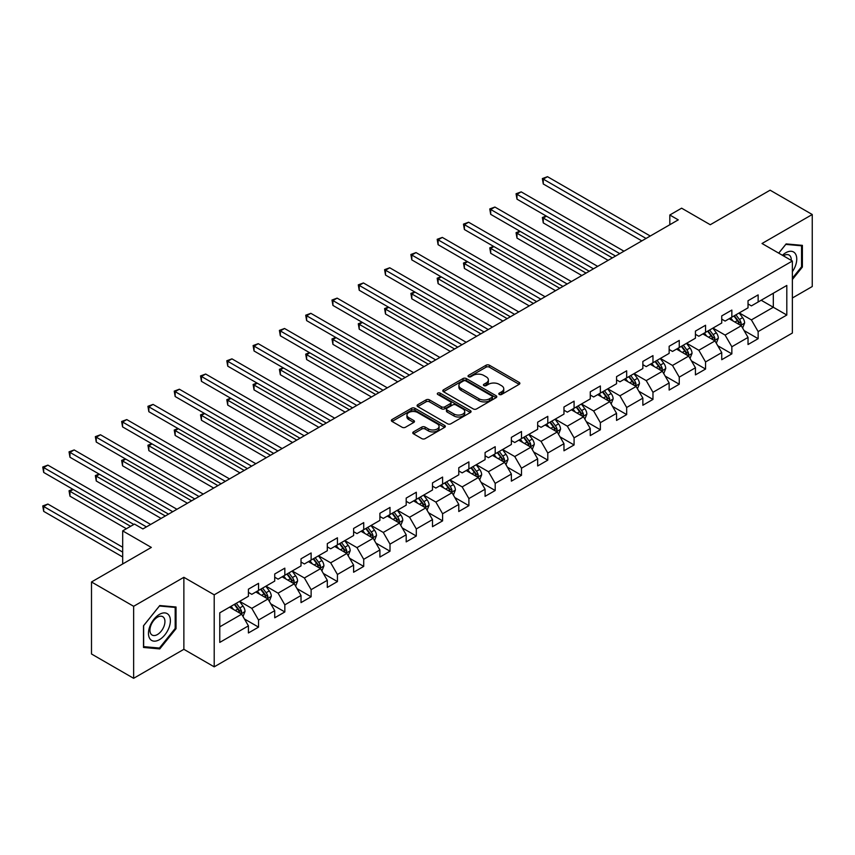 <?xml version="1.0" encoding="UTF-8"?>
<svg xmlns="http://www.w3.org/2000/svg" width="855" height="855" viewBox="0 0 855 855"><rect width="100%" height="100%" fill="white"/><g stroke="black" fill="none" stroke-linecap="round" stroke-linejoin="round"><path stroke-width="1.28" d="M499.288 394.476A1.635 0.941 0 0 0 501.607 394.476L519.177 384.323A2.341 1.347 0 0 0 519.861 383.371A2.341 1.347 0 0 0 519.177 382.409L489.402 365.224A2.341 1.347 0 0 0 486.089 365.224L468.508 375.366A1.635 0.941 0 0 0 468.027 376.04A1.635 0.941 0 0 0 468.508 376.702A1.635 0.941 0 0 0 470.827 376.702L473.104 375.398A7.492 4.318 0 0 1 483.695 375.398L486.174 376.831A7.492 4.318 0 0 1 488.365 379.887A7.492 4.318 0 0 1 486.174 382.944L483.898 384.258A1.635 0.941 0 0 0 483.417 384.921A1.635 0.941 0 0 0 483.898 385.594A1.635 0.941 0 0 0 486.217 385.594L488.494 384.28A7.492 4.318 0 0 1 499.074 384.28L501.564 385.712A7.492 4.318 0 0 1 503.755 388.769A7.492 4.318 0 0 1 501.564 391.825L499.288 393.14A1.635 0.941 0 0 0 498.807 393.802A1.635 0.941 0 0 0 499.288 394.476L499.288 393.14M413.457 431.893A2.341 1.347 0 0 0 412.773 432.854A2.341 1.347 0 0 0 413.457 433.806L421.814 438.626A2.341 1.347 0 0 0 425.127 438.626L444.643 427.361A2.341 1.347 0 0 0 445.327 426.399A2.341 1.347 0 0 0 444.643 425.448L414.867 408.252A2.341 1.347 0 0 0 411.554 408.252L392.028 419.527A2.341 1.347 0 0 0 391.344 420.478A2.341 1.347 0 0 0 392.028 421.44L402.128 427.265A2.341 1.347 0 0 0 405.43 427.265L413.788 422.434A2.341 1.347 0 0 0 414.472 421.483A2.341 1.347 0 0 0 413.788 420.532L408.786 417.635A6.263 3.612 0 0 1 406.948 415.081A6.263 3.612 0 0 1 410.817 411.747A6.263 3.612 0 0 1 417.635 412.527L437.236 423.845A6.263 3.612 0 0 1 439.075 426.399A6.263 3.612 0 0 1 435.206 429.744A6.263 3.612 0 0 1 428.387 428.954L425.127 427.073A2.341 1.347 0 0 0 421.814 427.073L413.457 431.893L413.457 433.806M792.361 298.01L812.25 286.521L812.25 214.509L770.109 190.184L710.27 224.726L681.617 208.182L669.818 215L678.25 219.863L142.903 528.935L134.481 524.072L122.682 530.88L122.682 563.969M133.637 606.302L133.637 678.314L183.868 649.319L183.868 577.307L133.637 606.302L91.496 581.977L151.335 547.424L122.682 530.88M183.868 577.307L214.21 594.823L792.361 261.021L792.361 333.044L214.21 666.836L214.21 594.823M812.25 214.509L762.019 243.504L792.361 261.021M473.264 408.925A2.341 1.347 0 0 0 476.577 408.925L496.103 397.65A2.341 1.347 0 0 0 496.787 396.699A2.341 1.347 0 0 0 496.103 395.737L466.317 378.551A2.341 1.347 0 0 0 463.015 378.551L443.488 389.816A2.341 1.347 0 0 0 442.805 390.778A2.341 1.347 0 0 0 443.488 391.729L473.264 408.925M438.433 394.828A1.635 0.941 0 0 1 440.101 395.063L440.101 393.118L470.378 410.592A2.341 1.347 0 0 1 471.062 411.544A2.341 1.347 0 0 1 470.378 412.505L450.852 423.781A2.341 1.347 0 0 1 447.539 423.781L417.764 406.585L426.111 401.797L426.111 399.851L417.764 404.672A2.341 1.347 0 0 0 417.08 405.623A2.341 1.347 0 0 0 417.764 406.585L417.764 404.672M426.111 401.797A2.341 1.347 0 0 1 429.424 401.797L429.424 399.851A2.341 1.347 0 0 0 426.111 399.851M429.424 399.851L441.501 406.82A2.341 1.347 0 0 0 444.814 406.82L450.35 403.624A2.341 1.347 0 0 0 451.034 402.662A2.341 1.347 0 0 0 450.35 401.711L437.781 394.454A1.635 0.941 0 0 1 437.3 393.781A1.635 0.941 0 0 1 438.316 392.905A1.635 0.941 0 0 1 440.101 393.118M133.637 678.314L91.496 653.99L91.496 581.977M244.466 618.999L258.541 627.132L258.541 620.025L274.722 610.684L274.722 617.791L284.833 611.945L284.833 604.848L301.013 595.497L301.013 602.604L311.124 596.769L311.124 589.661L327.305 580.321L327.305 587.428L337.426 581.582L337.426 574.485L353.607 565.134L353.607 572.241L363.717 566.405L363.717 559.298L379.898 549.957L379.898 557.065L390.008 551.219L390.008 544.122L406.189 534.781L406.189 541.878L416.31 536.042L416.31 528.935L432.491 519.594L432.491 526.701L442.601 520.855L442.601 513.759L458.782 504.418L458.782 511.514L468.893 505.679L468.893 498.572L485.084 489.231L485.084 496.338L495.195 490.503L495.195 483.396L511.376 474.055L511.376 481.151L521.486 475.316L521.486 468.209L537.667 458.868L537.667 465.975L547.788 460.14L547.788 453.032L563.969 443.692L563.969 450.788L574.079 444.953L574.079 437.846L590.26 428.505L590.26 435.612L600.37 429.776L600.37 422.669L616.551 413.328L616.551 420.425L626.672 414.59L626.672 407.482L642.853 398.141L642.853 405.249L652.964 399.413L652.964 392.306L669.144 382.965L669.144 390.072L679.255 384.226L679.255 377.13L695.436 367.778L695.436 374.885L705.557 369.05L705.557 361.943L721.738 352.602L721.738 359.709L731.848 353.863L731.848 346.767L748.029 337.415L748.029 344.522L758.139 338.687L758.139 331.58L786.803 315.035L786.803 285.452L773.315 293.233L773.315 307.255L786.803 315.035M258.541 627.132L248.42 632.967L248.42 625.86L219.767 642.404L219.767 612.821L248.42 596.277L248.42 589.181L258.541 583.334L258.541 590.442L274.722 581.101L274.722 573.994L284.833 568.158L284.833 575.255L301.013 565.914L301.013 558.817L311.124 552.971L311.124 560.078L327.305 550.738L327.305 543.63L337.426 537.795L337.426 544.892L353.607 535.551L353.607 528.454L363.717 522.608L363.717 529.715L379.898 520.374L379.898 513.267L390.008 507.432L390.008 514.539L406.189 505.187L406.189 498.091L416.31 492.245L416.31 499.352L432.491 490.011L432.491 482.904L442.601 477.069L442.601 484.176L458.782 474.824L458.782 467.728L468.893 461.882L468.893 468.989L485.084 459.648L485.084 452.541L495.195 446.705L495.195 453.813L511.376 444.472L511.376 437.365L521.486 431.519L521.486 438.626L537.667 429.285L537.667 422.178L547.788 416.342L547.788 423.449L563.969 414.109L563.969 407.001L574.079 401.166L574.079 408.263L590.26 398.922L590.26 391.814L600.37 385.979L600.37 393.086L616.551 383.745L616.551 376.638L626.672 370.803L626.672 377.899L642.853 368.558L642.853 361.451L652.964 355.616L652.964 362.723L669.144 353.382L669.144 346.275L679.255 340.44L679.255 347.536L695.436 338.195L695.436 331.099L705.557 325.253L705.557 332.36L721.738 323.019L721.738 315.912L731.848 310.076L731.848 317.173L748.029 307.832L748.029 300.736L758.139 294.89L758.139 301.997L786.803 285.452M255.837 592.002L267.978 599.002L251.798 608.343L239.657 601.343M248.42 592.387L251.798 594.332L258.541 590.442M251.798 608.343L258.541 620.025M267.978 599.002L274.722 610.684M282.139 576.815L294.27 583.826L278.089 593.167L265.958 586.156M274.722 577.211L278.089 579.156L284.833 575.255M278.089 593.167L284.833 604.848M294.27 583.826L301.013 595.497M308.431 561.639L320.572 568.639L304.391 577.98L292.25 570.98M301.013 562.024L304.391 563.969L311.124 560.078M304.391 577.98L311.124 589.661M320.572 568.639L327.305 580.321M334.722 546.452L346.863 553.463L330.682 562.804L318.541 555.793M327.305 546.847L330.682 548.792L337.426 544.892M330.682 562.804L337.426 574.485M346.863 553.463L353.607 565.134M361.024 531.276L373.154 538.276L356.973 547.617L344.843 540.616M353.607 531.66L356.973 533.606L363.717 529.715M356.973 547.617L363.717 559.298M373.154 538.276L379.898 549.957M387.315 516.089L399.456 523.1L383.275 532.441L371.134 525.43M379.898 516.484L383.275 518.429L390.008 514.539M383.275 532.441L390.008 544.122M399.456 523.1L406.189 534.781M413.606 500.912L425.747 507.913L409.566 517.264L397.425 510.253M406.189 501.297L409.566 503.242L416.31 499.352M409.566 517.264L416.31 528.935M425.747 507.913L432.491 519.594M439.908 485.726L452.038 492.737L435.858 502.077L423.727 495.066M432.491 486.121L435.858 488.066L442.601 484.176M435.858 502.077L442.601 513.759M452.038 492.737L458.782 504.418M466.199 470.549L478.34 477.55L462.16 486.901L450.019 479.89M458.782 470.934L462.16 472.879L468.893 468.989M462.16 486.901L468.893 498.572M478.34 477.55L485.084 489.231M492.491 455.362L504.632 462.373L488.451 471.714L476.31 464.714M485.084 455.758L488.451 457.703L495.195 453.813M488.451 471.714L495.195 483.396M504.632 462.373L511.376 474.055M518.793 440.186L530.923 447.197L514.742 456.538L502.612 449.527M511.376 440.571L514.742 442.516L521.486 438.626M514.742 456.538L521.486 468.209M530.923 447.197L537.667 458.868M545.084 424.999L557.225 432.01L541.044 441.351L528.903 434.351M537.667 425.395L541.044 427.34L547.788 423.449M541.044 441.351L547.788 453.032M557.225 432.01L563.969 443.692M571.386 409.823L583.516 416.834L567.335 426.175L555.194 419.164M563.969 410.208L567.335 412.153L574.079 408.263M567.335 426.175L574.079 437.846M583.516 416.834L590.26 428.505M597.677 394.636L609.807 401.647L593.627 410.988L581.496 403.988M590.26 395.031L593.627 396.977L600.37 393.086M593.627 410.988L600.37 422.669M609.807 401.647L616.551 413.328M623.968 379.46L636.109 386.471L619.928 395.812L607.787 388.801M616.551 379.844L619.928 381.8L626.672 377.899M619.928 395.812L626.672 407.482M636.109 386.471L642.853 398.141M650.27 364.283L662.401 371.284L646.22 380.625L634.089 373.624M642.853 364.668L646.22 366.613L652.964 362.723M646.22 380.625L652.964 392.306M662.401 371.284L669.144 382.965M676.562 349.096L688.692 356.108L672.511 365.448L660.381 358.437M669.144 349.481L672.511 351.437L679.255 347.536M672.511 365.448L679.255 377.13M688.692 356.108L695.436 367.778M702.853 333.92L714.994 340.921L698.813 350.261L686.672 343.261M695.436 334.305L698.813 336.25L705.557 332.36M698.813 350.261L705.557 361.943M714.994 340.921L721.738 352.602M729.155 318.733L741.285 325.744L725.104 335.085L712.974 328.074M721.738 319.129L725.104 321.074L731.848 317.173M725.104 335.085L731.848 346.767M741.285 325.744L748.029 337.415M761.174 300.244L773.315 307.255L751.395 319.898L739.265 312.898M748.029 303.942L751.395 305.887L758.139 301.997M751.395 319.898L758.139 331.58M183.868 649.319L214.21 666.836M669.818 215L669.818 224.726M219.767 626.833L241.687 614.189L229.546 607.178M241.687 614.189L248.42 625.86M744.064 330.554L758.139 338.687M717.773 345.741L731.848 353.863M691.481 360.917L705.557 369.05M665.179 376.104L679.255 384.226M638.888 391.28L652.964 399.413M612.597 406.467L626.672 414.59M586.295 421.643L600.37 429.776M560.004 436.83L574.079 444.953M533.712 452.006L547.788 460.14M507.41 467.193L521.486 475.316M481.119 482.37L495.195 490.503M454.828 497.557L468.893 505.679M428.526 512.733L442.601 520.855M402.235 527.92L416.31 536.042M375.944 543.096L390.008 551.219M349.642 558.283L363.717 566.405M323.35 573.459L337.426 581.582M297.048 588.646L311.124 596.769M270.757 603.822L284.833 611.945M792.361 279.532L802.385 267.049L802.385 245.364L786.119 243.91L778.702 253.144M143.501 647.459L159.767 648.913L176.034 628.682L176.034 606.997L159.767 605.543L143.501 625.774L143.501 647.459M801.552 266.568L802.385 267.049M175.19 628.19L176.034 628.682M158.047 647.919L159.767 648.913M499.94 394.711L501.564 393.77A7.492 4.318 0 0 0 503.755 390.714L503.755 388.769M488.365 379.887L488.365 381.832A7.492 4.318 0 0 1 486.174 384.889L484.55 385.819M519.145 384.344L489.402 367.169A2.341 1.347 0 0 0 486.089 367.169L469.171 376.937M496.071 397.671L466.317 380.496A2.341 1.347 0 0 0 463.015 380.496L443.521 391.75M491.967 397.361A1.635 0.941 0 0 0 492.448 396.699A1.635 0.941 0 0 0 491.967 396.025L465.825 380.935A1.635 0.941 0 0 0 463.506 380.935L461.112 382.324A7.492 4.318 0 0 0 458.911 385.381A7.492 4.318 0 0 0 461.112 388.437L478.982 398.751A7.492 4.318 0 0 0 489.562 398.751L491.967 397.361L491.967 399.306A1.635 0.941 0 0 0 492.448 398.644L492.448 396.699M458.911 385.381L458.911 387.326A7.492 4.318 0 0 0 461.112 390.382L461.112 388.437M491.967 399.306L489.562 400.696A7.492 4.318 0 0 1 478.982 400.696L461.112 390.382M429.424 401.797L441.501 408.765A2.341 1.347 0 0 0 444.814 408.765L450.35 405.569A2.341 1.347 0 0 0 451.034 404.607L451.034 402.662M440.101 395.063L470.346 412.527M454.037 414.055A6.263 3.612 0 0 0 460.856 414.835A6.263 3.612 0 0 0 464.725 411.501A6.263 3.612 0 0 0 462.886 408.947L455.982 404.96A2.341 1.347 0 0 0 452.669 404.96L447.122 408.156A2.341 1.347 0 0 0 446.438 409.118A2.341 1.347 0 0 0 447.122 410.069L454.037 414.055L454.037 416A6.263 3.612 0 0 0 460.856 416.791A6.263 3.612 0 0 0 464.725 413.446L464.725 411.501M446.438 409.118L446.438 411.063A2.341 1.347 0 0 0 447.122 412.014L447.122 410.069M454.037 416L447.122 412.014M439.075 426.399L439.075 428.344A6.263 3.612 0 0 1 435.206 431.69A6.263 3.612 0 0 1 428.387 430.909L425.127 429.018A2.341 1.347 0 0 0 421.814 429.018L413.489 433.827M406.948 415.081L406.948 417.026A6.263 3.612 0 0 0 408.786 419.581L408.786 417.635M413.756 422.456L408.786 419.581M444.611 427.372L414.867 410.197A2.341 1.347 0 0 0 411.554 410.197L392.06 421.451M742.621 328.053L744.62 322.998A6.316 3.644 -120 0 0 742.61 317.622L739.126 312.973M733.066 320.999L730.704 317.836M546.484 216.197L543.278 218.046L543.278 222.909L608.129 260.348M740.312 325.178L741.21 323.265A6.316 3.644 -120 0 0 739.404 319.471L735.931 314.822M734.349 315.741L738.207 320.892A3.217 1.86 60 0 1 738.784 321.865L741.21 323.265M733.9 315.987L737.384 320.636A6.316 3.644 60 0 1 739.19 324.43M543.278 222.909L542.359 217.512L612.34 257.911M542.359 217.512L546.11 215.984M646.049 238.449L543.278 179.112L547.499 176.686L650.27 236.012M641.838 240.886L543.278 183.985L543.278 179.112L542.359 178.577L547.499 176.686M543.278 183.985L542.359 178.577M792.361 271.73A15.497 8.945 120 0 0 795.278 266.258A15.497 8.945 120 0 0 794.316 252.535A15.497 8.945 120 0 0 782.432 255.292M800.504 245.193L801.552 245.802L801.552 266.813L792.361 278.238M778.734 253.166L785.788 244.391L801.552 245.802M791.281 260.401A10.613 6.124 120 0 0 789.09 255.068A10.613 6.124 120 0 0 783.383 255.837M159.425 639.679A15.497 8.945 120 0 0 170.38 620.709A15.497 8.945 120 0 0 159.425 614.382A15.497 8.945 120 0 0 148.471 633.352A15.497 8.945 120 0 0 159.425 639.679M157.427 634.538A10.613 6.124 120 0 0 164.363 625.197A10.613 6.124 120 0 0 162.739 616.69A10.613 6.124 120 0 0 157.427 617.214A10.613 6.124 120 0 0 150.501 626.565A10.613 6.124 120 0 0 152.126 635.062A10.613 6.124 120 0 0 157.427 634.538M143.661 625.625L159.425 606.013L175.19 607.424L175.19 628.436L159.425 648.047L143.661 646.637L143.629 625.604M174.142 606.826L175.19 607.424M716.319 343.229L718.328 338.174A6.316 3.644 -120 0 0 716.308 332.798L712.835 328.16M706.764 336.175L704.402 333.023M520.193 231.374L516.986 233.223L516.986 238.085L581.827 275.524M714.011 340.354L714.919 338.452A6.316 3.644 -120 0 0 713.113 334.647L709.629 330.009M708.047 330.917L711.905 336.068A3.217 1.86 60 0 1 712.493 337.052L714.919 338.452M707.609 331.174L711.093 335.812A6.316 3.644 60 0 1 712.899 339.617M516.986 238.085L516.057 232.688L586.049 273.098M516.057 232.688L519.819 231.16M690.028 358.405L692.037 353.361A6.316 3.644 -120 0 0 690.017 347.985L686.544 343.336M680.473 351.352L678.111 348.199M493.891 246.561L490.695 248.41L490.695 253.272L555.536 290.711M687.719 355.541L688.628 353.628A6.316 3.644 -120 0 0 686.811 349.834L683.337 345.185M681.756 346.104L685.614 351.255A3.217 1.86 60 0 1 686.202 352.228L688.628 353.628M681.317 346.35L684.791 350.999A6.316 3.644 60 0 1 686.597 354.793M490.695 253.272L489.765 247.865L559.747 288.274M489.765 247.865L493.527 246.336M619.757 253.625L516.986 194.299L521.197 191.862L623.968 251.199M615.547 256.062L516.986 199.162L516.986 194.299L516.057 193.764L521.197 191.862M516.986 199.162L516.057 193.764M593.466 268.812L490.695 209.475L494.906 207.049L597.677 266.375M589.245 271.249L490.695 214.349L490.695 209.475L489.765 208.941L494.906 207.049M490.695 214.349L489.765 208.941M663.736 373.592L665.735 368.537A6.316 3.644 -120 0 0 663.726 363.161L660.242 358.523M654.182 366.538L651.82 363.386M467.6 261.737L464.393 263.586L464.393 268.449L529.245 305.887M661.428 370.717L662.326 368.815A6.316 3.644 -120 0 0 660.52 365.01L657.046 360.372M655.454 361.28L659.323 366.432A3.217 1.86 60 0 1 659.9 367.415L662.326 368.815M655.016 361.537L658.5 366.175A6.316 3.644 60 0 1 660.306 369.98M464.393 268.449L463.474 263.051L533.456 303.461M463.474 263.051L467.225 261.523M637.435 388.769L639.444 383.724A6.316 3.644 -120 0 0 637.424 378.348L633.95 373.699M627.88 381.715L625.518 378.562M441.308 276.913L438.102 278.762L438.102 283.636L502.943 321.074M635.126 385.904L636.035 383.991A6.316 3.644 -120 0 0 634.228 380.197L630.744 375.548M629.162 376.457L633.021 381.619A3.217 1.86 60 0 1 633.608 382.591L636.035 383.991M628.724 376.713L632.198 381.362A6.316 3.644 60 0 1 634.015 385.156M438.102 283.636L437.172 278.228L507.165 318.637M437.172 278.228L440.934 276.699M611.143 403.955L613.153 398.9A6.316 3.644 -120 0 0 611.133 393.524L607.659 388.875M601.589 396.902L599.227 393.749M415.006 292.1L411.811 293.949L411.811 298.812L476.652 336.25M608.835 401.081L609.743 399.167A6.316 3.644 -120 0 0 607.926 395.373L604.453 390.724M602.871 391.643L606.729 396.795A3.217 1.86 60 0 1 607.317 397.767L609.743 399.167M602.433 391.9L605.906 396.538A6.316 3.644 60 0 1 607.713 400.343M411.811 298.812L410.881 293.415L480.863 333.813M410.881 293.415L414.643 291.886M567.164 283.988L464.393 224.662L468.615 222.225L571.386 281.562M562.953 286.425L464.393 229.525L464.393 224.662L463.474 224.128L468.615 222.225M464.393 229.525L463.474 224.128M540.873 299.175L438.102 239.838L442.313 237.412L545.084 296.738M536.662 301.612L438.102 244.701L438.102 239.838L437.172 239.304L442.313 237.412M438.102 244.701L437.172 239.304M514.582 314.351L411.811 255.025L416.022 252.588L518.793 311.925M510.36 316.788L411.811 259.888L411.811 255.025L410.881 254.491L416.022 252.588M411.811 259.888L410.881 254.491M584.852 419.132L586.851 414.087A6.316 3.644 -120 0 0 584.841 408.701L581.357 404.062M575.297 412.078L572.936 408.925M388.715 307.276L385.509 309.125L385.509 313.999L450.361 351.437M582.544 416.267L583.441 414.354A6.316 3.644 -120 0 0 581.635 410.55L578.162 405.911M576.569 406.82L580.438 411.971A3.217 1.86 60 0 1 581.015 412.954L583.441 414.354M576.131 407.076L579.615 411.725A6.316 3.644 60 0 1 581.421 415.519M385.509 313.999L384.59 308.591L454.571 349M384.59 308.591L388.341 307.063M488.28 329.538L385.509 270.201L389.73 267.775L492.491 327.102M484.069 331.964L385.509 275.064L385.509 270.201L384.59 269.667L389.73 267.775M385.509 275.064L384.59 269.667M558.55 434.319L560.559 429.263A6.316 3.644 -120 0 0 558.539 423.888L555.066 419.239M548.995 427.265L546.634 424.112M362.424 322.463L359.218 324.312L359.218 329.175L424.059 366.613M556.242 431.444L557.15 429.531A6.316 3.644 -120 0 0 555.344 425.737L551.86 421.088M550.278 422.007L554.136 427.158A3.217 1.86 60 0 1 554.724 428.131L557.15 429.531M549.84 422.263L553.313 426.902A6.316 3.644 60 0 1 555.13 430.706M359.218 329.175L358.288 323.778L428.27 364.177M358.288 323.778L362.05 322.25M461.989 344.715L359.218 285.388L363.428 282.952L466.199 342.289M457.778 347.151L359.218 290.251L359.218 285.388L358.288 284.854L363.428 282.952M359.218 290.251L358.288 284.854M532.259 449.495L534.268 444.45A6.316 3.644 -120 0 0 532.248 439.064L528.764 434.426M522.704 442.441L520.342 439.288M336.122 337.64L332.926 339.488L332.926 344.362L397.767 381.8M529.95 446.631L530.859 444.718A6.316 3.644 -120 0 0 529.042 440.913L525.569 436.274M523.987 437.183L527.845 442.334A3.217 1.86 60 0 1 528.433 443.318L530.859 444.718M523.549 437.439L527.022 442.088A6.316 3.644 60 0 1 528.828 445.883M332.926 344.362L331.997 338.954L401.978 379.363M331.997 338.954L335.759 337.426M435.687 359.902L332.926 300.565L337.137 298.128L439.908 357.465M431.476 362.328L332.926 305.427L332.926 300.565L331.997 300.03L337.137 298.128M332.926 305.427L331.997 300.03M505.968 464.682L507.966 459.627A6.316 3.644 -120 0 0 505.957 454.251L502.473 449.602M496.413 457.628L494.051 454.475M309.831 352.826L306.624 354.675L306.624 359.538L371.465 396.977M503.659 461.807L504.557 459.894A6.316 3.644 -120 0 0 502.751 456.1L499.267 451.451M497.685 452.37L501.543 457.521A3.217 1.86 60 0 1 502.131 458.494L504.557 459.894M497.247 452.626L500.731 457.265A6.316 3.644 60 0 1 502.537 461.069M306.624 359.538L305.705 354.141L375.687 394.54M305.705 354.141L309.457 352.613M409.395 375.078L306.624 315.752L310.846 313.315L413.606 372.652M405.185 377.515L306.624 320.614L306.624 315.752L305.705 315.206L310.846 313.315M306.624 320.614L305.705 315.206M479.666 479.858L481.675 474.814A6.316 3.644 -120 0 0 479.655 469.427L476.182 464.789M470.111 472.804L467.749 469.652M283.539 368.003L280.333 369.852L280.333 374.725L345.174 412.153M477.357 476.994L478.266 475.081A6.316 3.644 -120 0 0 476.459 471.276L472.975 466.638M471.394 467.546L475.252 472.697A3.217 1.86 60 0 1 475.84 473.681L478.266 475.081M470.955 467.803L474.429 472.452A6.316 3.644 60 0 1 476.246 476.246M280.333 374.725L279.403 369.317L349.385 409.727M279.403 369.317L283.165 367.789M383.104 390.265L280.333 330.928L284.544 328.491L387.315 387.828M378.883 392.691L280.333 335.791L280.333 330.928L279.403 330.393L284.544 328.491M280.333 335.791L279.403 330.393M453.374 495.045L455.384 489.99A6.316 3.644 -120 0 0 453.364 484.614L449.88 479.965M443.82 487.991L441.458 484.838M257.237 383.19L254.042 385.039L254.042 389.901L318.883 427.34M451.066 492.17L451.964 490.257A6.316 3.644 -120 0 0 450.158 486.463L446.684 481.814M445.102 482.733L448.961 487.884A3.217 1.86 60 0 1 449.548 488.857L451.964 490.257M444.653 482.99L448.138 487.628A6.316 3.644 60 0 1 449.944 491.433M254.042 389.901L253.112 384.504L323.094 424.903M253.112 384.504L256.874 382.976M356.802 405.441L254.042 346.115L258.253 343.678L361.024 403.015M352.591 407.878L254.042 350.978L254.042 346.115L253.112 345.57L258.253 343.678M254.042 350.978L253.112 345.57M427.083 510.221L429.082 505.177A6.316 3.644 -120 0 0 427.073 499.79L423.588 495.152M417.529 503.168L415.156 500.015M230.946 398.366L227.74 400.215L227.74 405.088L292.581 442.516M424.764 507.357L425.672 505.444A6.316 3.644 -120 0 0 423.866 501.639L420.382 497.001M418.8 497.909L422.659 503.061A3.217 1.86 60 0 1 423.246 504.044L425.672 505.444M418.362 498.166L421.846 502.815A6.316 3.644 60 0 1 423.653 506.609M227.74 405.088L226.81 399.68L296.803 440.09M226.81 399.68L230.572 398.152M330.511 420.628L227.74 361.291L231.951 358.854L334.722 418.191M326.3 423.054L227.74 366.154L227.74 361.291L226.81 360.757L231.951 358.854M227.74 366.154L226.81 360.757M400.781 525.408L402.791 520.353A6.316 3.644 -120 0 0 400.771 514.977L397.297 510.328M391.227 518.354L388.865 515.202M204.655 413.553L201.449 415.402L201.449 420.265L266.29 457.703M398.473 522.533L399.381 520.62A6.316 3.644 -120 0 0 397.575 516.826L394.091 512.177M392.509 513.096L396.367 518.248A3.217 1.86 60 0 1 396.955 519.22L399.381 520.62M392.071 513.342L395.544 517.991A6.316 3.644 60 0 1 397.351 521.796M201.449 420.265L200.519 414.867L270.501 455.266M200.519 414.867L204.281 413.339M304.22 435.804L201.449 376.467L205.66 374.041L308.431 433.367M299.998 438.241L201.449 381.341L201.449 376.467L200.519 375.933L205.66 374.041M201.449 381.341L200.519 375.933M374.49 540.584L376.489 535.54A6.316 3.644 -120 0 0 374.479 530.153L370.995 525.515M364.935 533.531L362.573 530.378M178.353 428.729L175.157 430.578L175.157 435.441L239.999 472.879M372.182 537.72L373.079 535.807A6.316 3.644 -120 0 0 371.273 532.002L367.8 527.364M366.218 528.272L370.076 533.424A3.217 1.86 60 0 1 370.653 534.407L373.079 535.807M365.769 528.529L369.253 533.178A6.316 3.644 60 0 1 371.059 536.972M175.157 435.441L174.228 430.044L244.209 470.453M174.228 430.044L177.99 428.515M277.918 450.991L175.157 391.654L179.368 389.217L282.139 448.554M273.707 453.417L175.157 396.517L175.157 391.654L174.228 391.12L179.368 389.217M175.157 396.517L174.228 391.12M348.199 555.771L350.197 550.716A6.316 3.644 -120 0 0 348.188 545.34L344.704 540.691M338.644 548.718L336.272 545.554M152.062 443.916L148.856 445.765L148.856 450.628L213.697 488.066M345.88 552.896L346.788 550.983A6.316 3.644 -120 0 0 344.982 547.189L341.498 542.54M339.916 543.459L343.774 548.611A3.217 1.86 60 0 1 344.362 549.583L346.788 550.983M339.478 543.705L342.962 548.354A6.316 3.644 60 0 1 344.768 552.148M148.856 450.628L147.926 445.231L217.918 485.629M147.926 445.231L151.688 443.702M251.627 466.167L148.856 406.83L153.066 404.404L255.837 463.731M247.416 468.604L148.856 411.704L148.856 406.83L147.926 406.296L153.066 404.404M148.856 411.704L147.926 406.296M321.897 570.948L323.906 565.892A6.316 3.644 -120 0 0 321.886 560.517L318.413 555.878M312.342 563.894L309.98 560.741M125.76 459.092L122.564 460.941L122.564 465.804L187.405 503.242M319.588 568.073L320.497 566.17A6.316 3.644 -120 0 0 318.691 562.366L315.206 557.727M313.625 558.636L317.483 563.787A3.217 1.86 60 0 1 318.071 564.77L320.497 566.17M313.187 558.892L316.66 563.53A6.316 3.644 60 0 1 318.466 567.335M122.564 465.804L121.634 460.407L191.616 500.816M121.634 460.407L125.396 458.879M225.335 481.354L122.564 422.017L126.775 419.581L229.546 478.918M221.114 483.78L122.564 426.88L122.564 422.017L121.634 421.483L126.775 419.581M122.564 426.88L121.634 421.483M295.606 586.135L297.604 581.079A6.316 3.644 -120 0 0 295.595 575.704L292.111 571.055M286.051 579.081L283.689 575.917M99.469 474.279L96.262 476.128L96.262 480.991L161.114 518.429M293.297 583.26L294.195 581.347A6.316 3.644 -120 0 0 292.389 577.553L288.915 572.903M287.333 573.823L291.192 578.974A3.217 1.86 60 0 1 291.769 579.947L294.195 581.347M286.885 574.068L290.369 578.717A6.316 3.644 60 0 1 292.175 582.511M96.262 480.991L95.343 475.594L165.325 515.993M95.343 475.594L99.095 474.065M199.033 496.531L96.262 437.194L100.484 434.768L203.255 494.094M194.822 498.967L96.262 442.067L96.262 437.194L95.343 436.659L100.484 434.768M96.262 442.067L95.343 436.659M269.304 601.311L271.313 596.256A6.316 3.644 -120 0 0 269.293 590.88L265.82 586.241M259.749 594.257L257.387 591.104M73.177 489.455L69.971 491.304L69.971 496.167L126.39 528.743M266.995 598.436L267.904 596.534A6.316 3.644 -120 0 0 266.097 592.729L262.613 588.09M261.032 588.999L264.89 594.15A3.217 1.86 60 0 1 265.478 595.133L267.904 596.534M260.593 589.255L264.077 593.894A6.316 3.644 60 0 1 265.884 597.698M69.971 496.167L69.041 490.77L130.601 526.306M69.041 490.77L72.803 489.242M172.742 511.707L69.971 452.38L74.182 449.944L176.953 509.281M168.531 514.144L69.971 457.243L69.971 452.38L69.041 451.846L74.182 449.944M69.971 457.243L69.041 451.846M243.012 616.498L245.022 611.443A6.316 3.644 -120 0 0 243.002 606.067L239.528 601.418M233.458 609.444L231.096 606.281M122.682 547.232L47.891 504.055L43.68 506.491L43.68 511.354L122.682 556.968M240.704 613.623L241.612 611.71A6.316 3.644 -120 0 0 239.795 607.916L236.322 603.267M234.74 604.186L238.598 609.337A3.217 1.86 60 0 1 239.186 610.31L241.612 611.71M234.302 604.432L237.776 609.081A6.316 3.644 60 0 1 239.582 612.875M43.68 511.354L42.75 505.946L122.682 552.095M42.75 505.946L47.891 504.055M146.451 526.894L43.68 467.557L47.891 465.131L150.662 524.457M133.808 524.457L43.68 472.43L43.68 467.557L42.75 467.022L47.891 465.131M43.68 472.43L42.75 467.022M501.564 393.77L501.564 391.825M483.898 385.594L483.898 384.258M486.174 384.889L486.174 382.944M468.508 376.702L468.508 375.366M486.089 367.169L486.089 365.224M489.402 367.169L489.402 365.224M519.177 384.323L519.177 382.409M443.488 391.729L443.488 389.816M463.015 380.496L463.015 378.551M466.317 380.496L466.317 378.551M496.103 397.65L496.103 395.737M478.982 400.696L478.982 398.751M489.562 400.696L489.562 398.751M441.501 408.765L441.501 406.82M444.814 408.765L444.814 406.82M450.35 405.569L450.35 403.624M470.378 412.505L470.378 410.592M421.814 429.018L421.814 427.073M425.127 429.018L425.127 427.073M428.387 430.909L428.387 428.954M413.788 422.434L413.788 420.532M392.028 421.44L392.028 419.527M411.554 410.197L411.554 408.252M414.867 410.197L414.867 408.252M444.643 427.361L444.643 425.448M740.665 325.381L744.587 323.115M739.404 319.471L742.61 317.622M734.915 322.057L737.384 320.636M714.374 340.568L718.286 338.302M713.113 334.647L716.308 332.798M708.613 337.244L711.093 335.812M688.072 355.744L691.994 353.478M686.811 349.834L690.017 347.985M682.322 352.42L684.791 350.999M661.781 370.92L665.692 368.665M660.52 365.01L663.726 363.161M656.031 367.607L658.5 366.175M635.479 386.107L639.401 383.842M634.228 380.197L637.424 378.348M629.729 382.784L632.198 381.362M609.188 401.284L613.11 399.029M607.926 395.373L611.133 393.524M603.438 397.97L605.906 396.538M582.896 416.471L586.808 414.205M581.635 410.55L584.841 408.701M577.146 413.147L579.615 411.725M556.594 431.647L560.517 429.392M555.344 425.737L558.539 423.888M550.844 428.334L553.313 426.902M530.303 446.834L534.225 444.568M529.042 440.913L532.248 439.064M524.553 443.51L527.022 442.088M504.012 462.01L507.923 459.755M502.751 456.1L505.957 454.251M498.262 458.697L500.731 457.265M477.71 477.197L481.632 474.931M476.459 471.276L479.655 469.427M471.96 473.873L474.429 472.452M451.419 492.373L455.341 490.118M450.158 486.463L453.364 484.614M445.669 489.06L448.138 487.628M425.127 507.56L429.039 505.294M423.866 501.639L427.073 499.79M419.367 504.236L421.846 502.815M398.825 522.736L402.748 520.471M397.575 516.826L400.771 514.977M393.076 519.413L395.544 517.991M372.534 537.923L376.457 535.658M371.273 532.002L374.479 530.153M366.784 534.599L369.253 533.178M346.243 553.1L350.155 550.834M344.982 547.189L348.188 545.34M340.482 549.776L342.962 548.354M319.941 568.286L323.863 566.021M318.691 562.366L321.886 560.517M314.191 564.963L316.66 563.53M293.65 583.463L297.572 581.197M292.389 577.553L295.595 575.704M287.9 580.139L290.369 578.717M267.358 598.65L271.27 596.384M266.097 592.729L269.293 590.88M261.598 595.326L264.077 593.894M241.057 613.826L244.979 611.56M239.795 607.916L243.002 606.067M235.307 610.502L237.776 609.081"/></g></svg>

